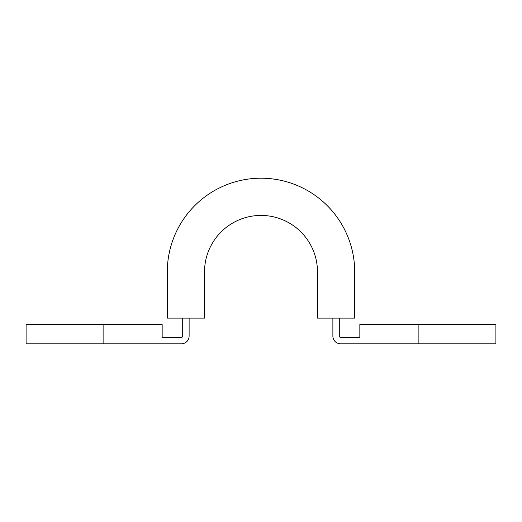 <?xml version="1.0" encoding="UTF-8"?>
<svg xmlns="http://www.w3.org/2000/svg" width="522" height="522" viewBox="0 0 522 522"><rect width="100%" height="100%" fill="white"/><g stroke="black" fill="none" stroke-linecap="round" stroke-linejoin="round"><path stroke-width="0.78" d="M332.879 318.12L332.879 336.09A7.7 7.7 0 0 0 340.585 343.796L495.9 343.796L495.9 324.54L359.841 324.54L359.841 337.375L340.585 337.375A1.285 1.285 0 0 1 339.3 336.09L339.3 318.12M182.7 318.12L182.7 336.09A1.285 1.285 0 0 1 181.415 337.375L162.159 337.375L162.159 324.54L103.115 324.54L103.115 343.796L26.1 343.796L26.1 324.54L103.115 324.54M103.115 343.796L181.415 343.796A7.7 7.7 0 0 0 189.121 336.09L189.121 318.12M354.706 318.12L354.706 271.91A93.706 93.706 0 0 0 261 178.204A93.706 93.706 0 0 0 167.294 271.91L167.294 318.12L204.52 318.12L204.52 271.91A56.48 56.48 0 0 1 261 215.429A56.48 56.48 0 0 1 317.48 271.91L317.48 318.12L354.706 318.12L354.706 271.91M418.885 343.796L418.885 324.54"/></g></svg>
